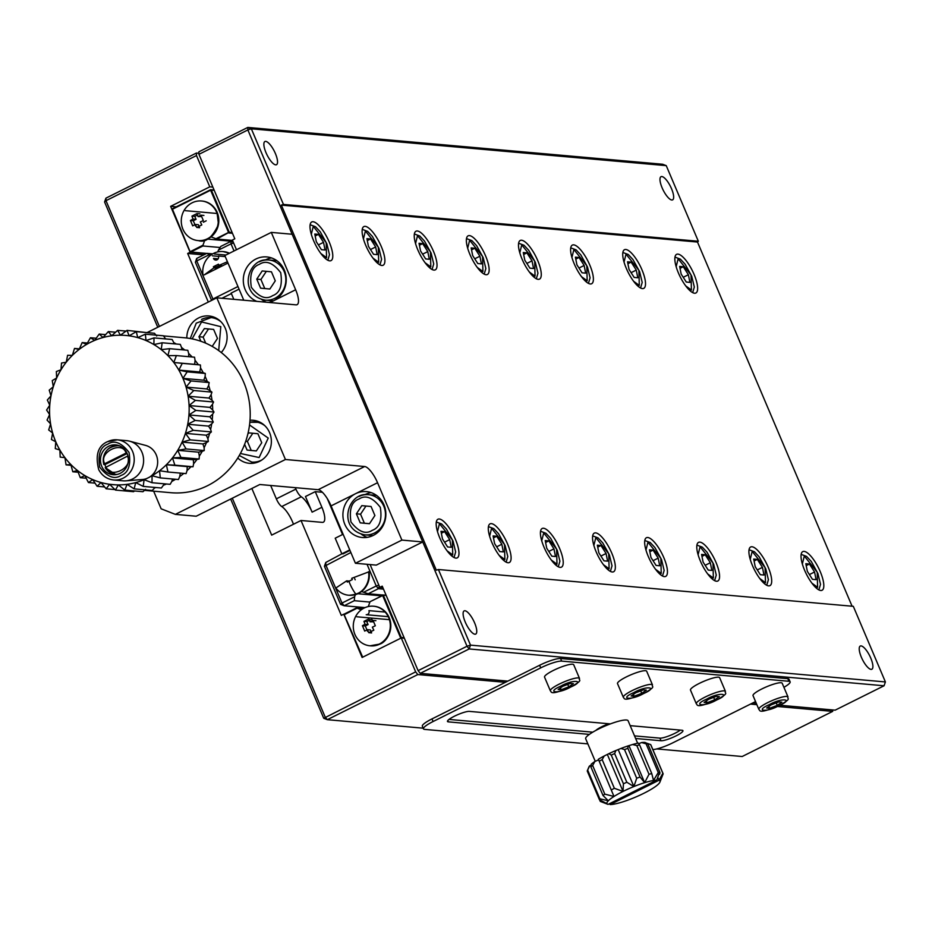 <?xml version="1.0" encoding="UTF-8"?>
<svg xmlns="http://www.w3.org/2000/svg" width="932" height="932" viewBox="0 0 932 932"><rect width="100%" height="100%" fill="white"/><g stroke="black" fill="none" stroke-linecap="round" stroke-linejoin="round"><path stroke-width="1.4" d="M611.52 789.87A34.566 6.244 -23 0 1 614.351 788.297L623.042 791.419A28.799 5.196 -23 0 1 633.888 786.538L636.696 778.255A34.566 6.244 -23 0 1 640.063 777.043L644.664 782.67L649.01 774.271A34.566 6.244 -23 0 1 651.771 773.583L653.507 780.468L658.26 772.512A34.566 6.244 -23 0 1 659.938 772.465L659.751 774.014A33.412 6.035 157 0 0 658.924 773.991L656.757 780.119L608.083 804.386A28.799 5.196 -23 0 1 607.781 804.293A28.799 5.196 -23 0 1 606.977 803.664L599.416 799.679A34.566 6.244 -23 0 1 599.835 798.782L608.316 800.786L603.027 795.497A34.566 6.244 -23 0 1 604.81 794.146L613.99 796.464L598.367 759.242L613.99 796.464A28.799 5.196 -23 0 1 623.042 791.419L623.426 783.777A34.566 6.244 -23 0 1 626.828 782.251L633.888 786.538A28.799 5.196 -23 0 1 644.664 782.67A28.799 5.196 -23 0 1 653.507 780.468A28.799 5.196 -23 0 1 656.757 780.119M610.169 804.572L658.842 780.305A28.799 5.196 -23 0 1 658.877 780.317L662.838 773.28A34.566 6.244 -23 0 1 663.071 773.63A34.566 6.244 -23 0 1 663.141 773.886L659.856 782.251A28.799 5.196 -23 0 1 656.279 785.932A28.799 5.196 -23 0 1 648.742 790.72A28.799 5.196 -23 0 1 638.571 795.788A28.799 5.196 -23 0 1 627.516 800.262A28.799 5.196 -23 0 1 617.497 803.372A28.799 5.196 -23 0 1 610.227 804.572A28.799 5.196 -23 0 1 610.169 804.572L609.61 803.629M658.877 780.317A28.799 5.196 -23 0 1 659.903 782.169A28.799 5.196 -23 0 1 659.856 782.251M609.167 803.85L609.889 804.351M600.627 801.532A34.566 6.244 -23 0 1 600.429 801.462A34.566 6.244 -23 0 1 600.29 801.404L606.977 803.664A28.799 5.196 -23 0 1 608.316 800.786A28.799 5.196 -23 0 1 613.99 796.464M636.696 778.255L624.51 749.573A34.566 6.244 -23 0 1 627.888 748.361L640.063 777.043M623.426 783.777L611.252 755.095A34.566 6.244 -23 0 1 614.642 753.569L626.828 782.251M649.01 774.271L636.836 745.588A34.566 6.244 -23 0 1 639.597 744.901L651.771 773.583M658.26 772.512L646.086 743.829A34.566 6.244 -23 0 1 647.763 743.783L659.938 772.465M662.838 773.28L650.664 744.598A34.566 6.244 -23 0 1 650.886 744.948L663.071 773.63M603.027 795.497L590.853 766.815A34.566 6.244 -23 0 1 592.635 765.463L604.81 794.146M599.602 799.784L600.29 801.404M599.416 799.679L587.242 770.997A34.566 6.244 -23 0 1 587.358 770.671A34.566 6.244 -23 0 1 587.661 770.1L599.835 798.782M624.51 749.573L620.98 748.454A31.676 5.72 157 0 1 627.935 745.949L627.888 748.361M611.252 755.095L608.887 753.662A31.676 5.72 157 0 1 615.889 750.516L614.642 753.569M636.836 745.588L632.56 744.517A31.676 5.72 157 0 1 638.257 743.095L639.597 744.901M646.086 743.829L641.612 742.548A31.676 5.72 157 0 1 645.072 742.443L647.763 743.783M650.664 744.598L646.179 742.979M590.853 766.815L591.226 764.24A31.676 5.72 157 0 1 594.896 761.456L592.635 765.463M587.358 770.671L588.896 767.048A31.676 5.72 157 0 1 589.583 765.941L587.661 770.1M251.861 488.473L271.666 535.119L301.013 520.487L341.31 615.4L343.757 614.188L362.129 657.468L401.261 637.966L415.66 671.856L323.742 718.292L230.682 499.039M157.764 327.26L104.582 201.976L105.922 198.155L105.992 200.671L104.582 201.976M323.742 718.292L327.295 719.679L325.152 716.976L232.301 498.224M159.384 326.445L105.992 200.671L196.489 155.551L209.782 186.843L170.638 206.345L190.116 252.246L187.67 253.469L208.302 302.061M505.365 682.329L417.804 674.558L327.295 719.679L423.163 728.183M656.769 748.92L742.187 756.504L832.695 711.384L777.323 706.468M105.922 198.155L196.431 153.034L198.912 153.256M756.854 704.65L750.505 704.091M595.828 730.443A11.522 2.085 -23 0 1 601.629 726.785A11.522 2.085 -23 0 1 608.829 723.756M196.431 153.034L196.489 155.551M209.782 186.843L212.857 187.111M203.782 254.89L187.67 253.469M190.116 252.246L206.228 253.679M176.23 206.846L170.638 206.345M204.807 240.037L203.001 245.186L190.105 251.745L172.455 209.234L210.62 190.21L228.55 232.452L215.933 238.743L211.086 236.856M185.34 210.667L217.098 213.486M417.804 674.558L415.66 671.856M404.348 638.234L401.261 637.966M832.695 711.384L832.66 709.939M344.351 614.235L343.757 614.188M362.688 657.188L344.188 614.724L357.084 608.177L361.267 609.808M356.851 616.786L389.425 619.675M322.402 492.271L315.261 491.642L321.901 507.288A17.277 5.452 -116.5 0 1 323.357 522.188A17.277 5.452 -116.5 0 1 322.286 522.374L301.013 520.487M270.653 485.479L276.338 498.853A8.644 2.726 63.5 0 0 281.744 506.542A17.277 5.452 -116.5 0 1 293.464 524.25M295.293 487.669L295.898 489.102A8.644 2.726 63.5 0 0 301.304 496.791A17.277 5.452 -116.5 0 1 312.115 512.157L305.475 496.511L315.261 491.642M190.105 251.745L172.175 209.502M220.092 247.493L202.943 245.978L190.815 252.024L206.718 253.434M400.911 638.14L362.758 657.153M401.04 638.071L401.249 637.453L404.127 637.709M362.117 656.967L344.188 614.724M637.639 743.223L628.11 720.762A23.044 4.159 157 0 0 598.565 729.022A23.044 4.159 157 0 0 585.692 738.773L595.257 761.304M172.443 208.733L210.609 189.709L214.092 190.023M382.621 595.443L400.55 637.686L401.249 637.453L383.32 595.21L370.004 601.734L382.621 595.443M368.326 606.546L370.004 601.734M386.197 595.466L382.609 594.942L386.104 595.245M344.456 613.955L356.583 607.909L363.247 608.503M215.933 238.743L216.853 239.046L229.249 232.231L211.308 189.988L210.62 190.21L214.185 190.245M202.943 245.978L203.001 245.186M232.918 241.365L207.37 239.093M615.889 750.516L620.98 748.454M627.935 745.949L632.56 744.517M638.7 743.689L641.612 742.548M589.583 765.941L591.086 765.172M594.896 761.456L598.495 759.953M608.887 753.662L604.204 755.992A31.676 5.72 157 0 0 598.367 759.242M192.155 202.792A19.875 18.512 95.1 0 1 201.545 200.986A19.875 18.512 95.1 0 1 218.228 222.422A19.875 18.512 95.1 0 1 198.027 240.573A19.875 18.512 95.1 0 1 181.519 224.286A19.875 18.512 95.1 0 1 192.155 202.792M232.464 233.303L228.981 233L229.249 232.231L232.115 232.487M216.853 239.046L232.522 240.433M385.021 612.056L368.921 610.623A2.878 2.679 95.1 0 1 366.218 614.712L388.248 616.669M379.429 644A19.875 18.512 95.1 0 1 370.039 645.806A19.875 18.512 95.1 0 1 353.356 624.37A19.875 18.512 95.1 0 1 373.557 606.219A19.875 18.512 95.1 0 1 390.065 622.506A19.875 18.512 95.1 0 1 379.429 644M599.346 761.188A34.566 6.244 -23 0 1 602.177 759.615L614.351 788.297M604.204 755.992L602.177 759.615M190.419 220.488L193.006 219.078L191.945 216.108L194.404 214.849L196.99 213.603L198.038 216.562L201.056 215.187L203.339 220.558L200.322 221.933L201.801 224.938L196.757 227.455L195.277 224.449L192.691 225.859L190.419 220.488L193.274 220.744L195.557 226.115M371.227 631.418L368.769 632.677L367.29 629.671L364.703 631.092L362.42 625.721L365.006 624.3L363.958 621.341L368.99 618.825L370.051 621.795L373.056 620.409L375.34 625.78L372.334 627.166L373.814 630.16L371.227 631.418M191.945 216.108L194.8 216.364L196.07 219.346L193.006 219.078M196.757 227.455L199.623 227.699L198.353 224.717L195.277 224.449M203.91 215.443L201.056 215.187M196.99 213.603L199.844 213.847M197.479 215.036L194.8 216.364M375.922 620.665L373.056 620.409M372.52 620.654L371.856 619.081L366.812 621.586L363.958 621.341M362.42 625.721L365.286 625.966L367.558 631.337M368.769 632.677L371.623 632.933L370.365 629.95L367.29 629.671M196.07 219.346L193.274 220.744M206.193 220.814L203.386 222.212M198.038 216.562L201.603 216.585M365.286 625.966L368.082 624.58L366.812 621.586M370.051 621.795L373.615 621.819M368.082 624.58L365.006 624.3M658.912 780.107L657.736 777.346M659.751 774.014L658.586 774.958M607.548 754.92L623.042 791.419M629.17 746.159L644.664 782.67M618.394 750.039L633.888 786.538M55.757 441.768L55.291 448.607L59.869 450.016A74.886 69.76 95.1 0 1 55.757 441.768A74.886 69.76 95.1 0 1 52.646 433.019L51.435 439.508L55.757 441.768M64.914 457.635A74.886 69.76 95.1 0 1 59.869 450.016L60.196 457.111L64.914 457.635L66.067 464.87L70.82 464.497A74.886 69.76 95.1 0 1 64.914 457.635M77.484 470.509A74.886 69.76 95.1 0 1 70.82 464.497L72.801 471.767L77.484 470.509L80.303 477.697L84.824 475.565A74.886 69.76 95.1 0 1 77.484 470.509M92.699 479.584A74.886 69.76 95.1 0 1 84.824 475.565L88.447 482.555L92.699 479.584L97.114 486.283L100.994 482.508A74.886 69.76 95.1 0 1 92.699 479.584M109.58 484.291A74.886 69.76 95.1 0 1 100.994 482.508L106.155 488.799L109.58 484.291L115.44 490.081L118.317 484.908A74.886 69.76 95.1 0 1 109.58 484.291L118.224 485.059M127.078 484.337A74.886 69.76 95.1 0 1 118.317 484.908L124.806 490.104L127.078 484.337L134.126 488.869L135.711 482.601A74.886 69.76 95.1 0 1 127.078 484.337M125.995 480.83L142.503 479.502A17.335 16.159 -84.9 0 0 146.732 478.535A74.886 69.76 95.1 0 1 144.087 479.712A74.886 69.76 95.1 0 1 135.711 482.601L143.237 486.399L144.087 479.712L152.009 482.718L152.067 475.739A74.886 69.76 95.1 0 1 149.516 477.149A17.335 16.159 -84.9 0 0 157.52 459.686A17.335 16.159 -84.9 0 0 145.532 445.38L129.513 441.162A20.166 18.78 95.1 0 1 143.528 462.388A20.166 18.78 95.1 0 1 125.995 480.83A20.166 18.78 95.1 0 1 123.036 480.819L113.646 479.98A20.166 18.78 95.1 0 0 134.138 461.561A20.166 18.78 95.1 0 0 117.211 439.822L107.506 441.675C98.035 445.776 95.099 455.096 98.71 469.635C102.019 475.739 107.005 479.188 113.646 479.98M146.732 478.535L149.516 477.149M159.547 470.718A74.886 69.76 95.1 0 1 152.067 475.739L160.281 477.906L159.547 470.718L167.946 472.011L166.374 464.742A74.886 69.76 95.1 0 1 159.547 470.718M172.478 457.903A74.886 69.76 95.1 0 1 166.374 464.742L174.878 465.15L172.478 457.903L180.959 457.426L177.732 450.319A74.886 69.76 95.1 0 1 172.478 457.903L193.32 459.756L197.036 459.394A77.764 72.451 95.1 0 1 193.623 463.74L193.017 466.757L190.955 466.734A77.764 72.451 95.1 0 1 187.052 470.59L186.085 473.619L167.946 472.011M182.066 442.094A74.886 69.76 95.1 0 1 177.732 450.319L186.097 448.944L182.066 442.094L190.21 439.869L185.421 433.357A74.886 69.76 95.1 0 1 182.066 442.094L202.92 443.947L206.45 442.595A77.764 72.451 95.1 0 1 204.131 447.71L204.236 450.564L202.232 451.309A77.764 72.451 95.1 0 1 199.343 456.074L199.099 459.033L197.036 459.394M187.728 424.258A74.886 69.76 95.1 0 1 185.421 433.357L193.239 430.316L187.728 424.258L195.138 420.448L188.951 414.938A74.886 69.76 95.1 0 1 187.728 424.258L208.57 426.11L211.692 423.874A77.764 72.451 95.1 0 1 210.62 429.431L211.378 431.924L209.618 433.403A77.764 72.451 95.1 0 1 207.906 438.774L208.349 441.477L206.45 442.595M189.08 405.537A74.886 69.76 95.1 0 1 188.951 414.938L195.86 410.418L189.08 405.537L195.417 400.387L188.113 396.217A74.886 69.76 95.1 0 1 189.08 405.537L209.933 407.389L212.438 404.395A77.764 72.451 95.1 0 1 212.694 410.045L213.999 412.026L212.636 414.158A77.764 72.451 95.1 0 1 212.228 419.796L213.277 422.056L211.692 423.874M186.062 387.106A74.886 69.76 95.1 0 1 188.113 396.217L193.798 390.508L186.062 387.106L191.037 380.943L182.952 378.357A74.886 69.76 95.1 0 1 186.062 387.106L206.904 388.959L208.651 385.394A77.764 72.451 95.1 0 1 210.201 390.776L211.937 392.127L211.098 394.76A77.764 72.451 95.1 0 1 212.018 400.317L213.556 401.995L212.438 404.395M178.851 370.109A74.886 69.76 95.1 0 1 182.952 378.357L187.169 371.845L178.851 370.109L182.264 363.34L173.795 362.49A74.886 69.76 95.1 0 1 178.851 370.109L199.693 371.961L200.566 368.058A77.764 72.451 95.1 0 1 203.316 372.847L205.308 373.452L205.122 376.446A77.764 72.451 95.1 0 1 207.288 381.572L209.176 382.551L208.651 385.394M167.9 355.628A74.886 69.76 95.1 0 1 173.795 362.49L176.393 355.581L167.9 355.628L169.659 348.685L161.224 349.617A74.886 69.76 95.1 0 1 167.9 355.628M153.897 344.56A74.886 69.76 95.1 0 1 161.224 349.617L162.156 342.766L153.897 344.56L154.013 337.897L146.021 340.541A74.886 69.76 95.1 0 1 153.897 344.56M137.726 337.617A74.886 69.76 95.1 0 1 146.021 340.541L145.357 334.18L137.726 337.617L136.305 331.652L129.14 335.823A74.886 69.76 95.1 0 1 137.726 337.617M120.391 335.217A74.886 69.76 95.1 0 1 129.14 335.823L127.032 330.371L120.391 335.217L117.653 330.347L111.642 335.788A74.886 69.76 95.1 0 1 120.391 335.217M103.009 337.524A74.886 69.76 95.1 0 1 111.642 335.788L108.345 331.582L103.009 337.524L99.223 334.052L94.633 340.401A74.886 69.76 95.1 0 1 103.009 337.524M86.641 344.386A74.886 69.76 95.1 0 1 94.633 340.401L90.462 337.733L86.641 344.386L82.179 342.557L79.173 349.407A74.886 69.76 95.1 0 1 86.641 344.386M72.335 355.383A74.886 69.76 95.1 0 1 79.173 349.407L74.513 348.44L72.335 355.383L67.593 355.302L66.242 362.21A74.886 69.76 95.1 0 1 72.335 355.383M60.976 369.806A74.886 69.76 95.1 0 1 66.242 362.21L61.512 363.037L60.976 369.806L56.363 371.507L56.642 378.031A74.886 69.76 95.1 0 1 60.976 369.806M53.299 386.757A74.886 69.76 95.1 0 1 56.642 378.031L52.25 380.594L53.299 386.757L49.221 390.135L50.992 395.855A74.886 69.76 95.1 0 1 53.299 386.757M49.757 405.187A74.886 69.76 95.1 0 1 50.992 395.855L47.322 400.003L49.757 405.187L46.6 410.033L49.629 414.577A74.886 69.76 95.1 0 1 49.757 405.187M50.596 423.909L48.674 429.943L52.646 433.019A74.886 69.76 95.1 0 1 50.596 423.909A74.886 69.76 95.1 0 1 49.629 414.577L47.054 420.064L50.596 423.909M183.802 473.421A77.764 72.451 95.1 0 1 179.748 476.52L178.42 479.514L160.281 477.906M145.59 489.347L142.946 491.723L124.806 490.104M166.455 483.999A77.764 72.451 95.1 0 1 163.403 485.234L161.376 488.007L143.237 486.399M156.063 487.541A77.764 72.451 95.1 0 1 154.607 487.89L152.266 490.488L134.126 488.869M175.6 479.258A77.764 72.451 95.1 0 1 171.826 481.425L170.137 484.325L152.009 482.718M134.569 490.978L133.579 491.7L115.44 490.081M145.357 334.18L163.484 335.788L165.43 338.712A77.764 72.451 95.1 0 1 166.082 338.968M162.156 342.766L180.295 344.374L181.542 347.52A77.764 72.451 95.1 0 1 184.781 350.024M154.013 337.897L172.152 339.504L173.76 342.568A77.764 72.451 95.1 0 1 176.276 344.013M176.393 355.581L194.532 357.201L195.056 360.358A77.764 72.451 95.1 0 1 198.353 364.727L200.403 364.96L200.566 368.058M169.659 348.685L187.798 350.292L188.683 353.473A77.764 72.451 95.1 0 1 192.132 356.979M127.032 330.371L145.683 332.479M136.305 331.652L154.444 333.26L156.716 336.021M281.359 205.11L283.445 204.434L251.349 128.814L247.865 129.944L467.025 646.249L470.509 645.13L438.413 569.51L436.316 570.186L281.359 205.11L697.497 242.04L852.081 606.219M820.731 590.492A21.599 6.815 63.5 0 0 822.059 590.271A21.599 6.815 63.5 0 0 818.517 567.903A21.599 6.815 63.5 0 0 802.79 551.604A21.599 6.815 63.5 0 0 805.434 572.12A21.599 6.815 63.5 0 0 820.731 590.492M768.609 585.867A21.599 6.815 63.5 0 0 769.937 585.645A21.599 6.815 63.5 0 0 766.395 563.278A21.599 6.815 63.5 0 0 750.668 546.979A21.599 6.815 63.5 0 0 753.312 567.495A21.599 6.815 63.5 0 0 768.609 585.867M329.695 260.844A21.599 6.815 63.5 0 0 331.023 260.622A21.599 6.815 63.5 0 0 327.482 238.243A21.599 6.815 63.5 0 0 311.754 221.956A21.599 6.815 63.5 0 0 314.399 242.46A21.599 6.815 63.5 0 0 329.695 260.844M381.817 265.469A21.599 6.815 63.5 0 0 383.145 265.247A21.599 6.815 63.5 0 0 379.604 242.879A21.599 6.815 63.5 0 0 363.876 226.581A21.599 6.815 63.5 0 0 366.521 247.096A21.599 6.815 63.5 0 0 381.817 265.469M433.939 270.094A21.599 6.815 63.5 0 0 435.267 269.872A21.599 6.815 63.5 0 0 431.726 247.504A21.599 6.815 63.5 0 0 415.998 231.206A21.599 6.815 63.5 0 0 418.643 251.722A21.599 6.815 63.5 0 0 433.939 270.094M486.061 274.719A21.599 6.815 63.5 0 0 487.389 274.497A21.599 6.815 63.5 0 0 483.848 252.129A21.599 6.815 63.5 0 0 468.12 235.831A21.599 6.815 63.5 0 0 470.765 256.347A21.599 6.815 63.5 0 0 486.061 274.719M538.183 279.344A21.599 6.815 63.5 0 0 539.512 279.122A21.599 6.815 63.5 0 0 535.97 256.754A21.599 6.815 63.5 0 0 520.242 240.456A21.599 6.815 63.5 0 0 522.887 260.972A21.599 6.815 63.5 0 0 538.183 279.344M590.306 283.969A21.599 6.815 63.5 0 0 591.634 283.747A21.599 6.815 63.5 0 0 588.092 261.379A21.599 6.815 63.5 0 0 572.365 245.081A21.599 6.815 63.5 0 0 575.009 265.597A21.599 6.815 63.5 0 0 590.306 283.969M716.487 581.242A21.599 6.815 63.5 0 0 717.815 581.02A21.599 6.815 63.5 0 0 714.273 558.652A21.599 6.815 63.5 0 0 698.546 542.354A21.599 6.815 63.5 0 0 701.19 562.87A21.599 6.815 63.5 0 0 716.487 581.242M664.365 576.617A21.599 6.815 63.5 0 0 665.693 576.395A21.599 6.815 63.5 0 0 662.151 554.027A21.599 6.815 63.5 0 0 646.424 537.729A21.599 6.815 63.5 0 0 649.068 558.245A21.599 6.815 63.5 0 0 664.365 576.617M612.242 571.992A21.599 6.815 63.5 0 0 613.571 571.77A21.599 6.815 63.5 0 0 610.041 549.391A21.599 6.815 63.5 0 0 594.301 533.104A21.599 6.815 63.5 0 0 596.946 553.608A21.599 6.815 63.5 0 0 612.242 571.992M560.12 567.367A21.599 6.815 63.5 0 0 561.46 567.145A21.599 6.815 63.5 0 0 557.918 544.766A21.599 6.815 63.5 0 0 542.179 528.479A21.599 6.815 63.5 0 0 544.824 548.983A21.599 6.815 63.5 0 0 560.12 567.367M507.998 562.742A21.599 6.815 63.5 0 0 509.338 562.52A21.599 6.815 63.5 0 0 505.796 540.141A21.599 6.815 63.5 0 0 490.057 523.854A21.599 6.815 63.5 0 0 492.702 544.358A21.599 6.815 63.5 0 0 507.998 562.742M455.876 558.117A21.599 6.815 63.5 0 0 457.216 557.895A21.599 6.815 63.5 0 0 453.674 535.516A21.599 6.815 63.5 0 0 437.935 519.229A21.599 6.815 63.5 0 0 440.58 539.733A21.599 6.815 63.5 0 0 455.876 558.117M694.538 293.231A21.599 6.815 63.5 0 0 695.878 292.998A21.599 6.815 63.5 0 0 692.336 270.63A21.599 6.815 63.5 0 0 676.609 254.331A21.599 6.815 63.5 0 0 679.253 274.847A21.599 6.815 63.5 0 0 694.538 293.231M642.416 288.605A21.599 6.815 63.5 0 0 643.756 288.372A21.599 6.815 63.5 0 0 640.214 266.004A21.599 6.815 63.5 0 0 624.487 249.706A21.599 6.815 63.5 0 0 627.131 270.222A21.599 6.815 63.5 0 0 642.416 288.605M885.4 681.944L884.06 685.777L469.169 648.952L470.509 645.13L885.4 681.944L853.304 606.324L438.413 569.51M697.497 242.04L698.336 241.26L666.24 165.64L251.349 128.814L247.796 127.428L247.865 129.944L198.935 154.328L234.806 238.813L232.359 240.037L236.483 249.753M283.445 204.434L698.336 241.26M861.075 645.911A12.966 4.089 -116.5 0 1 870.255 656.943A12.966 4.089 -116.5 0 1 871.839 669.246A12.966 4.089 -116.5 0 1 862.403 659.472A12.966 4.089 -116.5 0 1 860.271 646.051A12.966 4.089 -116.5 0 1 861.075 645.911M464.952 610.751A12.966 4.089 -116.5 0 1 474.12 621.784A12.966 4.089 -116.5 0 1 475.716 634.086A12.966 4.089 -116.5 0 1 466.28 624.312A12.966 4.089 -116.5 0 1 464.148 610.891A12.966 4.089 -116.5 0 1 464.952 610.751M587.859 743.876L424.666 729.395A17.277 3.122 -23 0 1 423.443 728.824L422.336 726.226A17.277 3.122 -23 0 1 431.982 718.91L507.812 681.117L420.25 673.347L469.169 648.952L467.025 646.249L418.107 670.644L382.237 586.158L379.79 587.37L370.109 564.571M349.756 549.903L341.846 553.841L335.205 538.195L342.545 534.537L327.295 498.597M401.902 540.094L355.43 563.266L376.272 565.118L422.744 541.946L401.902 540.094L377.553 482.729A17.277 5.452 63.5 0 0 364.657 466.524L285.425 459.499L216.806 297.821L296.026 304.857A17.277 5.452 63.5 0 0 297.098 304.671A17.277 5.452 63.5 0 0 295.642 289.759L271.294 232.394L292.135 234.247M233.815 299.335L231.159 293.079L239.07 289.141M661.837 176.544A12.966 4.089 -116.5 0 1 671.017 187.565A12.966 4.089 -116.5 0 1 672.601 199.867A12.966 4.089 -116.5 0 1 663.165 190.093A12.966 4.089 -116.5 0 1 661.033 176.672A12.966 4.089 -116.5 0 1 661.837 176.544M265.713 141.384A12.966 4.089 -116.5 0 1 274.893 152.405A12.966 4.089 -116.5 0 1 276.478 164.719A12.966 4.089 -116.5 0 1 267.041 154.933A12.966 4.089 -116.5 0 1 264.909 141.513A12.966 4.089 -116.5 0 1 265.713 141.384M198.935 154.328L198.877 151.811L247.796 127.428L662.687 164.253L666.24 165.64M355.43 563.266L331.07 505.901A17.277 5.452 63.5 0 0 318.173 489.696L259.807 484.512L196.198 516.223L175.356 514.371L161.143 508.814L153.652 491.176M243.765 300.221L224.81 255.566L271.294 232.394M355.348 594.674L354.614 596.771L341.997 603.051L325.839 564.99L325.769 562.474L341.846 553.841M342.894 553.934L349.966 550.404M382.877 587.649L379.79 587.37M884.06 685.777L835.142 710.161L779.828 705.256M756.225 703.159L752.951 702.868M420.25 673.347L418.107 670.644M144.46 490.36L170.859 492.702A77.764 72.451 -84.9 0 0 209.35 484.757A77.764 72.451 -84.9 0 0 237.765 458.008A21.599 20.12 -84.9 0 0 249.333 463.309A21.599 20.12 -84.9 0 0 271.282 443.562A21.599 20.12 -84.9 0 0 253.143 420.274A21.599 20.12 -84.9 0 0 250.009 420.25A77.764 72.451 -84.9 0 0 221.245 352.506A21.599 20.12 -84.9 0 0 225.905 329.893A21.599 20.12 -84.9 0 0 208.873 315.96A21.599 20.12 -84.9 0 0 198.656 317.928A21.599 20.12 -84.9 0 0 186.831 338.013A77.764 72.451 -84.9 0 0 184.606 337.78L163.578 335.916M285.425 459.499L175.356 514.371M147.035 332.608L216.806 297.821M377.553 482.729L355.535 493.704A23.044 21.471 -84.9 0 0 343.197 518.635A23.044 21.471 -84.9 0 0 362.35 537.519A23.044 21.471 -84.9 0 0 385.766 516.468A23.044 21.471 -84.9 0 0 366.427 491.618A23.044 21.471 -84.9 0 0 355.535 493.704L331.07 505.901M268.812 302.434A23.044 21.471 -84.9 0 0 273.624 300.733A23.044 21.471 -84.9 0 0 285.961 275.814A23.044 21.471 -84.9 0 0 266.808 256.929A23.044 21.471 -84.9 0 0 255.916 259.014A23.044 21.471 -84.9 0 0 243.299 280.695A23.044 21.471 -84.9 0 0 256.813 301.374M507.812 681.117L539.616 665.262A17.277 3.122 -23 0 1 560.551 658.505L787.796 678.671A17.277 3.122 -23 0 1 789.031 679.23L790.138 681.84A17.277 3.122 -23 0 1 783.917 687.315M325.769 562.474L324.429 566.295L350.863 552.513M383.506 589.14L378.392 588.686L379.277 586.158M367.033 564.291L376.237 585.983L378.846 585.145M449.026 719.422L592.752 732.179M634.529 735.884L659.903 738.132A12.384 2.237 157 0 0 669.689 735.616A12.384 2.237 157 0 0 680.278 730.106M237.765 458.008A77.764 72.451 -84.9 0 0 250.009 420.25M221.245 352.506A77.764 72.451 -84.9 0 0 186.831 338.013M251.85 462.086A21.599 20.12 -84.9 0 0 254.18 463.099M257.884 421.322A21.599 20.12 -84.9 0 0 255.415 421.916M213.614 317.02A21.599 20.12 -84.9 0 0 211.133 317.614M371.169 492.62A23.044 21.471 -84.9 0 0 365.123 494.554A23.044 21.471 -84.9 0 0 364.762 494.741M361.255 534.141A23.044 21.471 -84.9 0 0 367.196 537.356M271.55 257.943A23.044 21.471 -84.9 0 0 265.504 259.865A23.044 21.471 -84.9 0 0 265.142 260.051M261.636 299.452A23.044 21.471 -84.9 0 0 266.412 302.224M233.303 242.262L230.95 241.353L232.988 241.528M233.629 243.019L231.02 243.858L234.037 250.964M237.963 286.532L212.927 299.009L213.358 299.545M221.956 298.275L231.381 293.58M755.549 701.575L672.857 742.804A17.277 3.122 -23 0 1 652.854 749.573M423.443 728.824A17.277 3.122 -23 0 1 433.089 721.519L540.723 667.871A17.277 3.122 -23 0 1 561.658 661.103L788.903 681.28A17.277 3.122 -23 0 1 790.138 681.84M363.62 592.274L368.222 593.754L378.392 588.686L376.237 585.983L363.62 592.274L361.616 591.494M368.222 593.754L382.446 595.012M589.35 734.381L448.362 721.869A12.384 2.237 -23 0 1 447.477 721.461A12.384 2.237 -23 0 1 456.156 715.38A12.384 2.237 -23 0 1 469.39 711.384L610.39 723.896M630.183 725.655L682.049 730.257A12.384 2.237 -23 0 1 682.935 730.665A12.384 2.237 -23 0 1 674.244 736.746A12.384 2.237 -23 0 1 661.009 740.742L635.636 738.494M358.937 496.511A20.166 18.78 95.1 0 1 368.466 494.682A20.166 18.78 95.1 0 1 385.219 511.214A20.166 18.78 95.1 0 1 374.431 533.022A20.166 18.78 95.1 0 1 364.901 534.851L372.194 535.504A20.166 18.78 -84.9 0 0 372.986 535.551M376.551 495.428A20.166 18.78 -84.9 0 0 375.759 495.335L368.466 494.682C347.356 491.455 336.708 529.586 364.901 534.851M259.317 261.822A20.166 18.78 95.1 0 1 268.847 260.005A20.166 18.78 95.1 0 1 285.6 276.524A20.166 18.78 95.1 0 1 274.812 298.333A20.166 18.78 95.1 0 1 265.282 300.162L272.575 300.815A20.166 18.78 -84.9 0 0 273.367 300.861M276.932 260.739A20.166 18.78 -84.9 0 0 276.14 260.645L268.847 260.005C247.737 256.766 237.089 294.896 265.282 300.162M231.02 243.858L230.95 241.353L220.779 246.421L218.403 250.149L231.02 243.858M217.785 251.908L218.403 250.149M213.836 267.927L213.416 266.703L218.461 264.187L218.88 265.41L221.839 265.678L216.806 268.195L213.836 267.927L204.236 274.905L227.99 263.057M209.385 254.646L206.881 253.353L196.71 258.42L196.769 260.937L195.37 262.241L211.529 300.314L212.927 299.009L196.769 260.937L209.385 254.646L210.725 255.17M805.831 563.685L807.345 571.351L812.471 579.331L816.082 579.657L814.568 571.992L809.442 564.011L805.831 563.685M753.708 559.06L755.223 566.726L760.349 574.706L763.96 575.032L762.446 567.367L757.32 559.386L753.708 559.06M314.795 234.037L316.309 241.703L321.435 249.683L325.047 249.997L323.532 242.343L318.406 234.351L314.795 234.037M366.917 238.662L368.431 246.328L373.557 254.308L377.169 254.622L375.654 246.968L370.528 238.976L366.917 238.662M419.039 243.287L420.553 250.953L425.679 258.933L429.291 259.259L427.776 251.593L422.65 243.613L419.039 243.287M471.161 247.912L472.675 255.578L477.801 263.558L481.413 263.884L479.898 256.218L474.772 248.238L471.161 247.912M523.283 252.537L524.798 260.203L529.924 268.183L533.535 268.509L532.021 260.844L526.895 252.863L523.283 252.537M575.405 257.162L576.92 264.828L582.046 272.808L585.657 273.134L584.143 265.469L579.017 257.488L575.405 257.162M701.586 554.435L703.101 562.101L708.227 570.081L711.838 570.407L710.324 562.742L705.198 554.761L701.586 554.435M649.464 549.81L650.979 557.476L656.105 565.456L659.716 565.771L658.202 558.117L653.076 550.125L649.464 549.81M597.342 545.185L598.857 552.851L603.983 560.831L607.594 561.146L606.08 553.492L600.954 545.5L597.342 545.185M545.22 540.56L546.735 548.226L551.861 556.206L555.472 556.52L553.957 548.866L548.832 540.875L545.22 540.56M493.098 535.935L494.612 543.589L499.738 551.581L503.35 551.895L501.835 544.241L496.709 536.25L493.098 535.935M440.976 531.31L442.49 538.964L447.616 546.956L451.228 547.27L449.713 539.605L444.587 531.624L440.976 531.31M679.649 266.412L681.164 274.078L686.29 282.058L689.901 282.384L688.387 274.719L683.261 266.738L679.649 266.412M627.527 261.787L629.042 269.453L634.168 277.433L637.779 277.759L636.265 270.094L631.139 262.113L627.527 261.787M782.193 683.249A15.844 2.854 157 0 0 766.488 686.814A15.844 2.854 157 0 0 753.033 695.633L758.834 709.322A15.844 2.854 -23 0 1 772.302 700.503A15.844 2.854 -23 0 1 788.006 696.938L782.193 683.249M719.644 677.704A15.844 2.854 157 0 0 703.951 681.257A15.844 2.854 157 0 0 690.484 690.076L696.297 703.765A15.844 2.854 -23 0 1 709.753 694.946A15.844 2.854 -23 0 1 725.457 691.393L719.644 677.704M646.68 671.226A15.844 2.854 157 0 0 630.976 674.78A15.844 2.854 157 0 0 617.508 683.599L623.322 697.299A15.844 2.854 -23 0 1 636.789 688.468A15.844 2.854 -23 0 1 652.482 684.915L646.68 671.226M573.704 664.749A15.844 2.854 157 0 0 558.012 668.302A15.844 2.854 157 0 0 544.544 677.133L550.358 690.822A15.844 2.854 -23 0 1 563.813 681.991A15.844 2.854 -23 0 1 579.518 678.438L573.704 664.749M349.29 582.267A17.277 5.452 63.5 0 0 355.628 593.87M340.588 604.367L344.141 605.753L341.997 603.051L340.588 604.367L324.429 566.295M369.107 571.77C369.538 586.496 362.863 594.325 349.069 595.257A19.875 18.512 95.1 0 0 369.072 571.747L351.702 578.329L352.331 579.576L347.298 582.092L346.669 580.846L349.628 581.102M368.559 571.7A19.875 18.512 -84.9 0 1 348.568 595.222A19.875 18.512 -84.9 0 1 335.846 588.01L346.669 580.846M365.029 607.606L344.141 605.753L354.311 600.686L354.614 596.771M218.88 265.41L227.431 261.729M369.887 602.072L354.311 600.686M355.197 579.832L354.661 578.597M225.253 256.591L218.379 255.985A2.878 2.679 95.1 0 1 215.676 260.075A2.878 2.679 95.1 0 1 213.486 258.42L218.123 258.84M206.881 253.353L212.706 253.865M214.442 254.017L225.87 255.03M196.71 258.42L195.37 262.241M203.025 275.091A19.875 18.512 95.1 0 1 223.016 251.57A19.875 18.512 95.1 0 1 229.26 253.353M216.806 268.195L216.282 266.948L219.288 265.445M213.416 266.703L216.282 266.948M380.92 595.781L357.911 593.731M244.615 444.308L247.073 450.074L256.323 450.937L261.741 442.758L257.908 433.718L248.658 432.867L247.83 434.102M212.193 346.401L217.471 338.456L213.638 329.415L204.376 328.565L198.959 336.732L200.893 341.287M371.064 506.495L361.802 505.645L356.385 513.823L360.218 522.852L369.48 523.714L374.897 515.536L371.064 506.495M271.445 271.818L262.183 270.956L256.766 279.134L260.599 288.163L269.861 289.025L275.278 280.847L271.445 271.818M212.38 255.811L218.507 256.358M806.215 565.619L809.442 564.011M814.568 571.992L809.407 574.566M754.093 560.994L757.32 559.386M762.446 567.367L757.285 569.941M315.179 235.971L318.406 234.351M323.532 242.343L318.371 244.906M367.301 240.596L370.528 238.976M375.654 246.968L370.493 249.531M419.423 245.221L422.65 243.613M427.776 251.593L422.615 254.168M471.545 249.846L474.772 248.238M479.898 256.218L474.738 258.793M523.668 254.471L526.895 252.863M532.021 260.844L526.86 263.418M575.79 259.096L579.017 257.488M584.143 265.469L578.982 268.043M701.971 556.369L705.198 554.761M710.324 562.742L705.163 565.316M649.849 551.744L653.076 550.125M658.202 558.117L653.041 560.691M597.727 547.119L600.954 545.5M606.08 553.492L600.919 556.055M545.604 542.494L548.832 540.875M553.957 548.866L548.797 551.429M493.482 537.857L496.709 536.25M501.835 544.241L496.674 546.804M441.36 533.232L444.587 531.624M449.713 539.605L444.564 542.179M680.034 268.346L683.261 266.738M688.387 274.719L683.226 277.293M627.912 263.721L631.139 262.113M636.265 270.094L631.104 272.668M771.242 704.825L766.628 708.005L769.646 708.273L777.265 705.349L781.866 702.169L778.861 701.901L771.242 704.825M708.693 699.268L704.091 702.448L707.097 702.716L714.716 699.804L719.329 696.623L716.312 696.355L708.693 699.268M635.729 692.791L631.115 695.971L634.121 696.239L641.74 693.326L646.354 690.146L643.348 689.878L635.729 692.791M562.753 686.313L558.14 689.494L561.157 689.762L568.776 686.849L573.39 683.669L570.372 683.401L562.753 686.313M107.681 441.652A20.166 18.78 95.1 0 1 117.211 439.822L126.601 440.65A20.166 18.78 95.1 0 1 129.513 441.162M245.733 441.267L247.399 441.407L252.817 433.252M198.959 336.732L203.129 337.104L208.535 328.949M356.385 513.823L360.556 514.184L365.961 506.029M256.766 279.134L260.937 279.495L266.342 271.34M768.877 706.456L769.646 708.273M777.265 705.349L776.228 702.914M706.328 700.911L707.097 702.716M714.716 699.804L713.679 697.369M633.352 694.433L634.121 696.239M641.74 693.326L640.703 690.892M560.388 687.956L561.157 689.762M568.776 686.849L567.739 684.414M256.335 450.913L251.232 450.447L247.399 441.407M247.073 450.074L251.232 450.447M205.704 343.162L203.129 337.104M369.48 523.691L364.389 523.225L360.556 514.184M360.218 522.852L364.389 523.225M269.861 289.002L264.77 288.536L260.937 279.495M260.599 288.163L264.77 288.536M108.636 446.253A14.982 13.957 -84.9 0 0 100.621 462.447A14.982 13.957 -84.9 0 0 113.063 474.726A14.982 13.957 -84.9 0 0 128.29 461.037A14.982 13.957 -84.9 0 0 115.719 444.89A14.982 13.957 -84.9 0 0 108.636 446.253M118.912 445.589A14.982 13.957 -84.9 0 0 118.306 445.694M105.84 466.955A14.399 13.421 95.1 0 1 104.92 464.59L127.136 453.523M104.734 463.705C97.977 452.474 122.581 440.207 126.053 453.08L104.734 463.705L103.871 464.497L104.92 464.59M105.211 467.631L115.405 474.353A14.399 13.421 95.1 0 1 105.211 467.631L127.381 456.202C134.138 467.445 109.533 479.7 106.062 466.839M103.813 464.299A14.399 13.421 95.1 0 1 111.153 446.976A14.399 13.421 95.1 0 1 117.956 445.671C107.017 446.719 102.287 452.975 103.755 464.439L103.871 464.497M171.826 481.425L172.525 478.99M179.748 476.52L180.307 473.107M187.052 470.59L187.227 466.594L190.955 466.734M193.623 463.74L193.32 459.756M199.343 456.074L198.586 452.171L202.232 451.309M204.131 447.71L202.92 443.947M207.906 438.774L206.263 435.209L209.618 433.403M210.62 429.431L208.57 426.11M212.228 419.796L209.805 416.79L212.636 414.158M212.694 410.045L209.933 407.389M212.018 400.317L208.966 398.069L211.098 394.76M210.201 390.776L206.904 388.959M207.288 381.572L203.805 380.209L205.122 376.446M203.316 372.847L199.693 371.961M198.353 364.727L194.648 364.342L195.056 360.358M188.73 356.676L188.683 353.473M181.845 349.768L181.542 347.52M174.074 343.815L173.76 342.568M163.403 485.234L164.009 483.79M180.959 457.426L199.099 459.033M187.227 466.594L166.374 464.742M174.878 465.15L193.017 466.757M80.303 477.697L86.187 478.221M66.067 464.87L71.03 465.313M72.801 471.767L78.16 472.244M97.114 486.283L104.617 486.947M88.447 482.555L95.029 483.137M106.155 488.799L114.927 489.58M191.037 380.943L209.176 382.551M203.805 380.209L182.952 378.357M182.264 363.34L200.403 364.96M187.169 371.845L205.308 373.452M194.648 364.342L173.795 362.49M195.138 420.448L213.277 422.056M190.21 439.869L208.349 441.477M206.263 435.209L185.421 433.357M193.239 430.316L211.378 431.924M198.586 452.171L177.732 450.319M186.097 448.944L204.236 450.564M195.417 400.387L213.556 401.995M195.86 410.418L213.999 412.026M209.805 416.79L188.951 414.938M208.966 398.069L188.113 396.217M193.798 390.508L211.937 392.127M99.223 334.052L105.596 334.623M82.179 342.557L87.422 343.023M74.513 348.44L79.395 348.871M90.462 337.733L96.182 338.246M117.653 330.347L126.03 331.093M108.345 331.582L115.568 332.223M281.744 506.542L301.304 496.791M312.115 512.157L321.901 507.288M295.898 489.102L276.338 498.853M201.801 201.009A19.875 18.512 95.1 0 1 202.046 201.032A19.875 18.512 95.1 0 1 218.74 222.457A19.875 18.512 95.1 0 1 198.551 240.619A19.875 18.512 95.1 0 1 198.283 240.596M373.802 606.243A19.875 18.512 95.1 0 1 374.047 606.254A19.875 18.512 95.1 0 1 390.578 622.541A19.875 18.512 95.1 0 1 379.941 644.047A19.875 18.512 95.1 0 1 370.552 645.853A19.875 18.512 95.1 0 1 370.295 645.829M364.657 466.524L318.173 489.696M295.642 289.759L270 302.55M802.347 563.976L804.316 556.02L817.213 572.225L817.597 587.311L811.923 583.176M750.225 559.351L752.194 551.394L765.09 567.6L765.475 582.686L759.801 578.551M311.311 234.328L313.28 226.371L326.177 242.576L326.561 257.663L320.888 253.527M363.433 238.953L365.402 230.996L378.299 247.201L378.683 262.288L373.01 258.152M415.555 243.578L417.524 235.621L430.421 251.826L430.805 266.913L425.132 262.777M467.678 248.203L469.646 240.246L482.543 256.451L482.927 271.538L477.242 267.402M519.8 252.828L521.769 244.871L534.665 261.077L535.05 276.163L529.364 272.028M571.922 257.453L573.891 249.508L586.787 265.702L587.172 280.8L581.486 276.653M698.103 554.726L700.072 546.769L712.968 562.975L713.353 578.061L707.679 573.926M645.981 550.101L647.95 542.144L660.846 558.35L661.231 573.436L655.557 569.301M593.859 545.476L595.828 537.519L608.724 553.725L609.109 568.811L603.435 564.676M541.737 540.851L543.706 532.894L556.602 549.099L556.987 564.186L551.313 560.05M489.615 536.226L491.583 528.269L504.48 544.474L504.864 559.561L499.191 555.414M437.492 531.601L439.461 523.644L452.358 539.849L452.742 554.936L447.069 550.789M676.166 266.703L678.135 258.758L691.031 274.952L691.416 290.05L685.731 285.903M624.044 262.078L626.013 254.133L638.909 270.327L639.294 285.425L633.609 281.278M787.796 678.671L788.903 681.28M560.551 658.505L561.658 661.103M539.616 665.262L540.723 667.871M431.982 718.91L433.089 721.519M447.791 720.553L448.362 721.869M661.009 740.742L659.903 738.132M249.834 422.289A20.166 18.78 95.1 0 1 255.31 421.905A20.166 18.78 95.1 0 1 265.177 426.017M262.183 459.767A20.166 18.78 95.1 0 1 261.275 460.245A20.166 18.78 95.1 0 1 251.745 462.074L256.65 462.505M201.51 319.431A20.166 18.78 95.1 0 1 211.04 317.602A20.166 18.78 95.1 0 1 220.896 321.715M223.272 251.605A19.875 18.512 95.1 0 1 223.529 251.617A19.875 18.512 95.1 0 1 229.458 253.248L223.016 251.57M249.531 424.957L268.241 438.087L259.131 457.542L240.398 453.476M192.132 338.875L201.568 321.948L220.802 326.654L218.694 350.572M372.276 530.32C365.717 534.665 358.61 531.892 350.968 521.99C348.999 509.256 351.679 501.602 358.995 499.028C365.565 494.682 372.66 497.455 380.314 507.358C382.271 520.103 379.592 527.757 372.276 530.32M272.657 295.63C266.098 299.988 258.991 297.203 251.349 287.301C249.38 274.567 252.059 266.913 259.376 264.339C265.946 259.993 273.053 262.766 280.695 272.668C282.652 285.413 279.973 293.067 272.657 295.63M779.199 705.524C767.164 712.561 753.743 711.372 769.296 704.65C781.331 697.614 794.763 698.802 779.199 705.524M716.661 699.979C704.627 707.004 691.194 705.815 706.759 699.093C718.793 692.068 732.214 693.257 716.661 699.979M643.686 693.501C631.651 700.538 618.231 699.338 633.783 692.616C645.818 685.591 659.239 686.779 643.686 693.501M570.722 687.024C558.676 694.06 545.255 692.86 560.819 686.15C572.854 679.113 586.275 680.302 570.722 687.024M107.751 444.168C114.31 439.811 121.416 442.595 129.07 452.486C131.028 465.231 128.348 472.885 121.032 475.448C114.473 479.805 107.366 477.021 99.712 467.13C97.755 454.385 100.435 446.731 107.751 444.168M119.482 445.799L117.956 445.671A14.399 13.421 95.1 0 1 119.972 446.009M117.455 474.365A14.399 13.421 95.1 0 1 115.405 474.353L116.931 474.493M607.781 804.293L600.429 801.462M201.545 200.986L202.046 201.032C208.803 201.86 213.778 205.471 216.97 211.879L218.496 224.507C212.251 237.567 205.599 242.937 198.539 240.619L198.027 240.573M373.557 606.219L374.058 606.254C380.815 607.082 385.79 610.693 388.97 617.101C394.539 631.768 385.056 642.614 379.976 644.035L370.039 645.806M818.867 589.898L820.51 584.329L817.9 573.495L811.271 561.437L806.564 556.392L801.159 554.377M766.756 585.273L768.387 579.692L765.778 568.858L759.149 556.812L754.442 551.767L749.037 549.752M327.843 260.249L329.474 254.669L326.864 243.835L320.235 231.777L315.529 226.744L310.135 224.729M379.965 264.874L381.596 259.294L378.986 248.46L372.357 236.402L367.651 231.369L362.245 229.354M432.075 269.499L433.718 263.919L431.108 253.085L424.479 241.039L419.773 235.994L414.367 233.979M484.197 274.125L485.84 268.544L483.23 257.71L476.602 245.664L471.895 240.619L466.489 238.604M536.319 278.75L537.962 273.181L535.352 262.346L528.712 250.289L524.017 245.244L518.611 243.229M588.442 283.375L590.084 277.806L587.475 266.971L580.834 254.914L576.139 249.869L570.733 247.854M714.634 580.648L716.265 575.067L713.656 564.233L707.027 552.187L702.32 547.142L696.926 545.127M662.512 576.023L664.143 570.442L661.534 559.608L654.905 547.55L650.198 542.517L644.804 540.502M610.39 571.398L612.021 565.817L609.412 554.983L602.783 542.925L598.076 537.892L592.682 535.877M558.268 566.773L559.899 561.192L557.289 550.358L550.661 538.3L545.954 533.267L540.56 531.252M506.146 562.147L507.777 556.567L505.167 545.733L498.538 533.675L493.832 528.642L488.438 526.627M454.024 557.522L455.655 551.942L453.045 541.108L446.416 529.05L441.71 524.005L436.316 522.002M692.686 292.625L694.328 287.056L691.719 276.221L685.078 264.164L680.372 259.119L674.978 257.104M640.564 288L642.206 282.431L639.597 271.596L632.956 259.539L628.25 254.494L622.856 252.479M260.214 422.347L249.834 422.266M215.944 318.033L211.04 317.602L196.233 323.159L190.279 338.526M239.279 455.48L251.745 462.074M758.834 709.322C760.314 710.056 757.227 714.867 779.338 705.501C792.899 697.8 786.596 699.221 788.006 696.938M696.297 703.765C697.765 704.499 694.689 709.31 716.79 699.955C730.362 692.255 724.048 693.676 725.457 691.393M623.322 697.299C624.789 698.021 621.714 702.833 643.826 693.478C657.386 685.777 651.072 687.199 652.482 684.915M550.358 690.822C551.826 691.556 548.75 696.355 570.85 687.001C584.411 679.3 578.108 680.721 579.518 678.438"/></g></svg>
